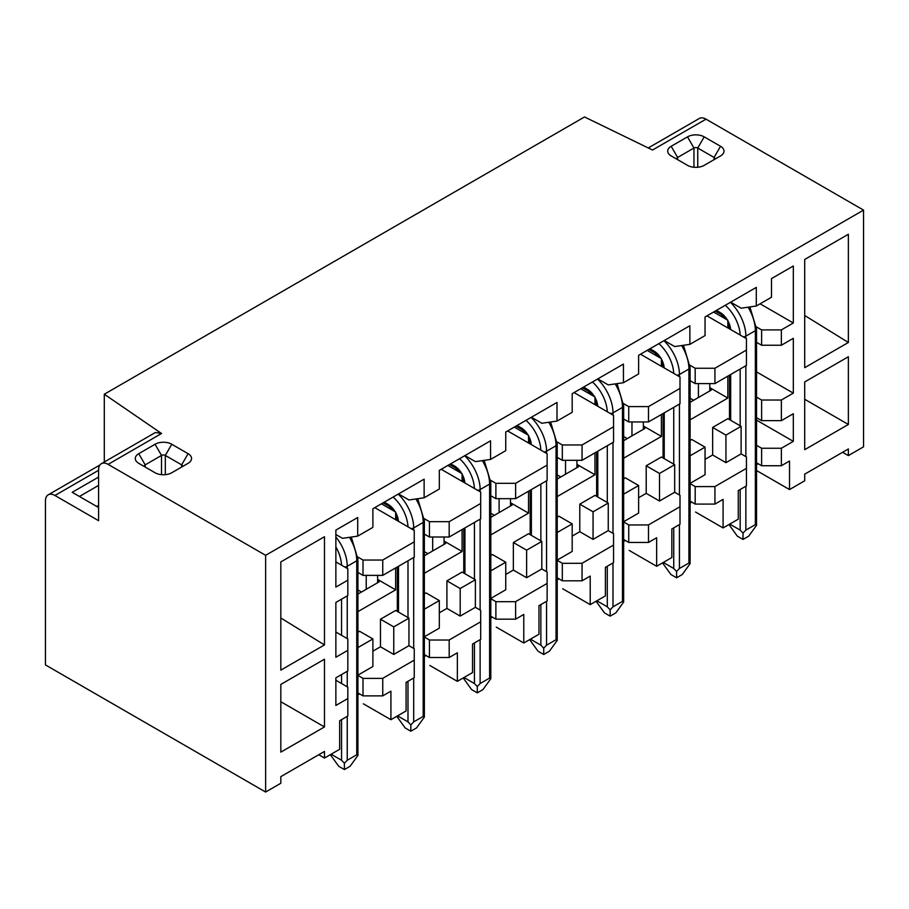 <?xml version="1.0" encoding="UTF-8"?>
<svg xmlns="http://www.w3.org/2000/svg" width="909" height="909" viewBox="0 0 909 909"><rect width="100%" height="100%" fill="white"/><g stroke="black" fill="none" stroke-linecap="round" stroke-linejoin="round"><path stroke-width="1.36" d="M265.633 792.034L45.45 664.911L45.45 500.961A13.419 7.749 60 0 1 48.234 494.826A13.419 7.749 60 0 1 54.938 495.485L98.592 520.687L98.592 469.839A13.419 7.749 60 0 1 101.376 463.692A13.419 7.749 60 0 1 108.091 464.363L265.633 555.319L265.633 792.034L280.824 783.263L280.824 776.638L324.479 751.436L324.479 758.061L339.659 749.289L339.659 720.746L347.829 716.031L347.829 687.102M318.729 754.743L324.479 758.061M755.356 462.113L761.617 465.738L761.617 448.251L781.365 448.251L781.365 465.738L789.523 461.022L789.523 489.565L804.704 480.804L804.704 474.168L848.37 448.966L848.37 455.602L842.62 452.284M357.93 647.572L372.883 638.936L372.883 666.502L357.93 675.137M382.746 678.387L363.009 678.387M382.746 695.874L390.915 691.158L390.915 719.701L406.096 710.94L406.096 682.386L414.254 677.682L414.254 660.139L382.746 678.33L382.746 695.874L363.009 695.874L363.009 678.364L357.93 675.398M357.93 694.862L359.589 693.897M356.748 692.249L363.009 695.874M408.948 645.674L408.948 618.12L393.756 626.88L393.756 654.446L408.948 645.674L414.254 648.742L414.254 660.139M424.355 609.212L439.32 600.576L439.32 628.142L424.355 636.777M449.182 640.038L429.446 640.038M449.182 657.514L457.352 652.798L457.352 681.352L472.532 672.58L472.532 644.038L480.691 639.322L480.691 621.79L449.182 639.981L449.182 657.514L429.446 657.514L429.446 640.004L424.355 637.039M423.185 653.901L429.446 657.514M426.026 655.537L424.355 656.503M475.384 607.326L475.384 579.76L460.193 588.532L460.193 616.086L475.384 607.326L480.691 610.394L480.691 621.79M490.792 570.863L505.745 562.228L505.745 589.782L490.792 598.417M515.619 601.678L495.882 601.678M515.619 619.154L523.777 614.45L523.777 642.993L538.969 634.232L538.969 605.678L547.127 600.963L547.127 583.43L515.619 601.622L515.619 619.154L495.882 619.154L495.882 601.656L490.792 598.69M489.61 615.541L495.882 619.154M492.462 617.188L490.792 618.143M541.809 568.966L541.809 541.4L526.629 550.172L526.629 577.738L541.809 568.966L547.127 572.034L547.127 583.43M557.228 532.504L572.181 523.868L572.181 551.433L557.228 560.069M582.055 580.806L582.055 563.296L562.319 563.319L562.319 580.806L582.055 580.806L590.214 576.09L590.214 604.633L605.405 595.872L605.405 567.318L613.564 562.614L613.564 533.674L608.246 530.606L608.246 503.052L593.066 511.812L593.066 539.378L608.246 530.606M556.047 577.181L562.319 580.806M558.899 578.828L557.228 579.794M582.055 563.262L613.564 545.07M623.665 494.144L638.618 485.52L638.618 513.074L623.665 521.709M648.492 542.446L648.492 524.936L628.744 524.97L628.744 542.446L648.492 542.446L656.65 537.73L656.65 566.284L671.842 557.512L671.842 528.97L680 524.254L680 495.325L674.683 492.258L674.683 464.692L659.502 473.464L659.502 501.018L674.683 492.258M622.483 538.832L628.744 542.446M625.335 540.469L623.665 541.434M648.492 524.913L680 506.722M690.101 455.795L705.054 447.16L705.054 474.714L690.101 483.349M714.928 504.086L714.928 486.588L695.18 486.61L695.18 504.086L714.928 504.086L723.087 499.382L723.087 527.924L738.267 519.164L738.267 490.61L746.437 485.895L746.437 456.966L741.119 453.898L725.939 462.67L725.939 435.104L741.119 426.332L741.119 453.898M691.772 502.12L690.101 503.075M688.92 500.473L695.18 504.086M714.928 486.554L746.437 468.362M758.208 463.76L756.538 464.726M756.538 445.319L761.617 448.251M730.677 302.174L741.119 308.196L756.299 306.003L771.491 297.243L771.491 278.608L793.318 266.007L793.318 322.99L781.365 329.899L781.365 345.238L761.617 345.238L761.617 329.899L781.365 329.899M664.24 340.523L674.683 346.556L689.874 344.363L705.054 335.591L705.054 316.968L756.299 287.38L756.299 306.003M597.804 378.883L608.246 384.905L623.438 382.723L638.618 373.951L638.618 355.317L689.874 325.729L689.874 344.363M531.379 417.242L541.809 423.264L557.001 421.072L572.181 412.311L572.181 393.677L623.438 364.089L623.438 382.723M464.942 455.591L475.384 461.624L490.565 459.431L505.745 450.659L505.745 432.036L557.001 402.448L557.001 421.072M398.506 493.951L408.948 499.973L424.128 497.791L439.32 489.019L439.32 470.385L490.565 440.797L490.565 459.431M335.864 534.503L342.511 538.333L357.692 536.14L357.692 517.516L335.864 530.117L335.864 587.1L347.829 580.192L347.829 568.795L335.864 561.898M357.851 557.058L363.009 560.035L382.746 560.035L382.746 575.374L363.009 575.374L363.009 560.035M382.746 575.374L414.254 557.183L414.254 541.844L382.746 560.035M414.254 541.844L414.254 530.447L395.654 519.709L395.654 512.028L381.416 503.813M374.781 507.654L395.654 519.709M424.287 518.698L429.446 521.675L449.182 521.675L480.691 503.484L480.691 492.087L462.09 481.35L462.09 473.68L447.853 465.453M441.217 469.294L462.09 481.35M490.724 480.35L495.882 483.327L515.619 483.327L547.127 465.124L547.127 453.727L528.527 442.99L528.527 435.32L514.289 427.105M507.642 430.934L528.527 442.99M557.16 441.99L562.319 444.967L582.055 444.967L613.564 426.776L613.564 415.379L594.963 404.641L594.963 396.96L580.726 388.745M574.079 392.586L594.963 404.641M623.597 403.63L628.744 406.607L648.492 406.607L680 388.416L680 377.019L661.4 366.282L661.4 358.612L647.163 350.385M640.515 354.226L661.4 366.282M690.033 365.282L695.18 368.259L714.928 368.259L746.437 350.067L746.437 338.659L727.836 327.922L727.836 320.252L713.599 312.037M706.952 315.866L727.836 327.922M756.538 342.307L761.617 345.238M756.47 326.922L761.617 329.899M741.119 426.332L727.836 418.663L712.645 427.435L725.939 435.104M705.054 459.375L712.645 454.989L725.939 462.67M712.645 454.989L712.645 427.435M695.18 486.554L690.101 483.622M690.101 440.445L691.772 439.49L705.054 447.16M674.683 464.692L661.4 457.022L646.208 465.783L659.502 473.464M638.618 497.734L646.208 493.348L659.502 501.018M646.208 493.348L646.208 465.783M628.744 524.913L623.665 521.971M623.665 478.804L625.335 477.839L638.618 485.52M608.246 503.052L594.963 495.382L579.783 504.143L593.066 511.812M572.181 536.094L579.783 531.708L593.066 539.378M579.783 531.708L579.783 504.143M562.319 563.262L557.228 560.33M557.228 517.164L558.899 516.198L572.181 523.868M541.809 541.4L528.527 533.731L513.346 542.503L526.629 550.172M505.745 574.443L513.346 570.057L526.629 577.738M513.346 570.057L513.346 542.503M490.792 555.513L492.462 554.558L505.745 562.228M475.384 579.76L462.09 572.091L446.91 580.851L460.193 588.532M439.32 612.802L446.91 608.416L460.193 616.086M446.91 608.416L446.91 580.851M424.355 593.872L426.026 592.907L439.32 600.576M408.948 618.12L395.654 610.45L380.473 619.211L393.756 626.88M372.883 651.162L380.473 646.776L393.756 654.446M380.473 646.776L380.473 619.211M357.93 632.232L359.589 631.266L372.883 638.936M390.915 719.701L363.384 703.816M457.352 681.352L429.821 665.456M523.777 642.993L496.257 627.108M590.214 604.633L562.694 588.748M656.65 566.284L629.13 550.388M723.087 527.924L695.567 512.04M188.095 453.682A11.806 6.817 180 0 1 188.095 463.317L171.767 472.748A11.806 6.817 180 0 1 155.064 472.748L138.747 463.317A11.806 6.817 180 0 1 138.747 453.682L155.064 444.251A11.806 6.817 180 0 1 171.767 444.251L188.095 453.682L181.641 464.851A2.682 1.545 180 0 1 182.425 465.953A2.682 1.545 180 0 1 181.664 467.033M704.202 165.347A11.806 6.817 180 0 1 687.499 165.347L671.172 155.928A11.806 6.817 180 0 1 671.172 146.281L687.499 136.861A11.806 6.817 180 0 1 704.202 136.861L720.53 146.281A11.806 6.817 180 0 1 720.53 155.928L704.202 165.347M104.296 462.011L104.296 394.222L161.563 433.491L155.428 432.491L101.376 463.692M265.633 555.319L863.55 210.115L706.009 119.159A13.419 7.749 -120 0 0 699.294 118.488L648.265 147.951M706.009 119.159L652.526 150.03L584.521 116.966L104.296 394.222M789.523 489.565L756.538 470.521M781.365 465.738L761.617 465.738M781.365 448.251L793.318 441.354L793.318 413.731L781.365 420.64L761.617 420.64L761.617 400.04L781.365 400.04L793.318 393.131L793.318 338.341L781.365 345.238M756.538 420.117L793.318 441.354M756.538 397.097L761.617 400.04M756.538 371.895L793.318 393.131M760.106 303.811L793.318 322.99M357.692 536.14L372.883 527.379L372.883 508.745L424.128 479.157L424.128 497.791M335.864 632.039L347.829 638.936L347.829 650.333L335.864 657.241L335.864 602.44L347.829 595.543L347.829 580.192M357.93 572.443L363.009 575.374M449.182 521.675L449.182 537.014L480.691 518.823L480.691 503.484M424.355 534.083L429.446 537.014L429.446 521.675M449.182 537.014L429.446 537.014M515.619 483.327L515.619 498.666L547.127 480.475L547.127 465.124M490.792 495.723L495.882 498.666L495.882 483.327M515.619 498.666L495.882 498.666M582.055 444.967L582.055 460.306L613.564 442.115L613.564 426.776M557.228 457.375L562.319 460.306L562.319 444.967M582.055 460.306L562.319 460.306M648.492 406.607L648.492 421.946L680 403.755L680 388.416M623.665 419.015L628.744 421.946L628.744 406.607M648.492 421.946L628.744 421.946M714.928 368.259L714.928 383.598L746.437 365.407L746.437 350.067M690.101 380.655L695.18 383.598L695.18 368.259M714.928 383.598L695.18 383.598M690.101 419.844L727.836 398.062L727.836 376.144M623.665 458.204L661.4 436.422L661.4 414.504M557.228 496.564L594.963 474.771L594.963 452.852M490.792 534.912L528.527 513.13L528.527 491.212M424.355 573.272L462.09 551.49L462.09 529.572M357.93 611.632L395.654 589.839L395.654 567.92M756.538 417.697L761.617 420.64M781.365 400.04L781.365 420.64M444.058 542.605L445.58 543.491L424.355 555.74M510.494 504.256L512.017 505.131L490.792 517.38M576.931 465.897L578.454 466.772L557.228 479.02M643.367 427.537L644.879 428.423L623.665 440.672M709.804 389.188L711.315 390.063L690.101 402.312M377.621 580.965L379.144 581.84L357.93 594.088M347.829 650.333L347.829 670.933L335.864 677.841L335.864 705.464L347.829 698.555M324.479 644.936L324.479 536.719L280.824 561.921L280.824 670.138L324.479 644.936L280.824 617.972M324.479 726.939L324.479 659.207L280.824 684.42L280.824 752.141L324.479 726.939L280.824 701.737M848.37 342.477L804.704 367.679L804.704 259.463L848.37 234.249L848.37 342.477L804.704 315.503M804.704 449.682L848.37 424.469L848.37 356.748L804.704 381.95L804.704 449.682M848.37 455.602L863.55 446.83L863.55 210.115M335.864 680.25L347.829 687.159M377.621 579.431L395.654 589.839M444.058 541.071L462.09 551.49M510.494 502.722L528.527 513.13M576.931 464.363L594.963 474.771M643.367 426.003L661.4 436.422M709.804 387.654L727.836 398.062M720.53 146.281L714.076 157.462A2.682 1.545 180 0 1 714.86 158.552A2.682 1.545 180 0 1 714.088 159.643L714.076 157.462L697.748 148.031L704.202 136.861M693.953 167.256L693.953 148.031A2.682 1.545 180 0 1 697.748 148.031L697.748 167.256M687.499 136.861L693.953 148.031L677.625 157.462L671.172 146.281M677.603 159.643A2.682 1.545 180 0 1 676.841 158.552A2.682 1.545 180 0 1 677.625 157.462L677.625 159.654M804.704 399.267L848.37 424.469M98.592 507.54L72.209 492.303L98.592 477.077M181.641 467.044L181.641 464.851L165.313 455.432A2.682 1.545 180 0 0 161.518 455.432L145.201 464.851L138.747 453.682M145.179 467.033A2.682 1.545 180 0 1 144.406 465.953A2.682 1.545 180 0 1 145.201 464.851L145.201 467.044M366.236 589.293L366.236 575.374M357.93 589.975L361.487 592.032M377.621 575.374L377.621 582.714M432.673 550.934L432.673 537.014M444.058 537.014L444.058 544.366M499.109 512.585L499.109 498.666M510.494 498.666L510.494 506.006M565.546 474.225L565.546 460.306M576.931 460.306L576.931 467.646M631.971 435.865L631.971 421.946M643.367 421.946L643.367 429.298M698.407 397.517L698.407 383.598M709.804 383.598L709.804 390.938M424.355 551.615L427.923 553.683M490.792 513.267L494.36 515.323M557.228 474.907L560.796 476.964M623.665 436.547L627.233 438.615M690.101 398.199L693.669 400.255M679.432 524.584L679.432 568.477L676.58 571.466L673.739 568.477L664.24 562.989L663.07 563.66L670.887 574.499L676.58 577.794L682.273 574.499L690.101 563.66L688.92 562.989L688.92 369.02L679.432 374.497L679.432 376.69M679.432 568.477L688.92 562.989M676.58 571.466L676.58 577.794M745.869 486.224L745.869 530.117L743.017 533.106L740.176 530.117L730.677 524.641L729.495 525.311L737.324 536.151L743.017 539.435L748.709 536.151L756.538 525.311L755.356 524.641L755.356 330.66L745.869 336.148L745.869 338.341M745.869 530.117L755.356 524.641M743.017 533.106L743.017 539.435M347.249 716.36L347.249 760.254L344.409 763.242L341.557 760.254L332.069 754.777L330.887 755.436L338.716 766.276L344.409 769.571L350.101 766.276L357.93 755.436L356.748 754.777L356.748 560.796L347.249 566.284L347.249 568.466M347.249 760.254L356.748 754.777M344.409 763.242L344.409 769.571M413.686 678L413.686 721.894L410.845 724.893L407.993 721.894L398.506 716.417L397.324 717.087L405.153 727.927L410.845 731.211L416.538 727.927L424.355 717.087L423.185 716.417L423.185 522.448L413.686 527.924L413.686 530.117M413.686 721.894L423.185 716.417M410.845 724.893L410.845 731.211M480.122 639.652L480.122 683.545L477.282 686.534L474.43 683.545L464.942 678.057L463.76 678.728L471.578 689.567L477.282 692.863L482.974 689.567L490.792 678.728L489.61 678.057L489.61 484.088L480.122 489.565L480.122 491.758M480.122 683.545L489.61 678.057M477.282 686.534L477.282 692.863M546.559 601.292L546.559 645.185L543.718 648.174L540.866 645.185L531.379 639.709L530.197 640.379L538.014 651.219L543.718 654.503L549.411 651.219L557.228 640.379L556.047 639.709L556.047 445.728L546.559 451.216L546.559 453.398M546.559 645.185L556.047 639.709M543.718 648.174L543.718 654.503M612.996 562.944L612.996 606.826L610.144 609.825L607.303 606.826L597.815 601.349L596.634 602.019L604.451 612.859L610.144 616.143L615.847 612.859L623.665 602.019L622.483 601.349L622.483 407.38L612.996 412.856L612.996 415.049M612.996 606.826L622.483 601.349M610.144 609.825L610.144 616.143M98.592 485.406L79.424 496.473M98.592 505.347L96.695 506.449M161.563 433.491L108.091 464.363M54.938 495.485L98.592 470.283M165.313 474.657L165.313 455.432L171.767 444.251M161.518 474.657L161.518 455.432L155.064 444.251M659.559 357.544L654.639 352.783A4.022 2.329 -60 0 1 653.81 350.942L650.003 348.749M653.81 350.942A14.76 8.522 60 0 1 664.206 367.895M664.24 562.989L664.24 561.898M664.24 458.67L664.24 412.856M673.739 568.477L673.739 527.868M673.739 464.147L673.739 407.38M658.855 343.636A28.19 16.271 60 0 1 673.717 373.394M679.432 404.085L679.432 494.996M663.979 340.682A32.213 18.6 60 0 1 679.432 374.497A4.022 2.329 180 0 1 676.807 375.178M681.648 345.545A32.213 18.6 60 0 1 688.92 369.02A4.022 2.329 180 0 0 690.101 367.372L683.466 345.284M725.996 319.195L721.076 314.423A4.022 2.329 -60 0 1 720.235 312.582L716.44 310.389M720.235 312.582A14.76 8.522 60 0 1 730.631 329.547M730.677 524.641L730.677 523.539M730.677 420.31L730.677 374.497M740.176 530.117L740.176 489.519M740.176 425.787L740.176 369.02M725.28 305.288A28.19 16.271 60 0 1 740.153 335.035M745.869 365.736L745.869 456.636M730.416 302.322A32.213 18.6 60 0 1 745.869 336.148A4.022 2.329 180 0 1 743.244 336.819M748.084 307.197A32.213 18.6 60 0 1 755.356 330.66A4.022 2.329 180 0 0 756.538 329.024L749.902 306.935M332.069 754.777L332.069 753.675M341.557 760.254L341.557 719.644M341.557 683.545L341.557 674.558M341.557 635.323L341.557 599.156M335.864 546.888A28.19 16.271 60 0 1 341.534 565.171M347.249 595.872L347.249 638.607M347.249 671.262L347.249 686.829M335.864 536.924A32.213 18.6 60 0 1 347.249 566.284A4.022 2.329 180 0 1 344.636 566.955M349.465 537.333A32.213 18.6 60 0 1 356.748 560.796A4.022 2.329 180 0 0 357.93 559.16L351.294 537.071M393.824 510.972L388.904 506.211A4.022 2.329 -60 0 1 388.063 504.359L384.268 502.166M388.063 504.359A14.76 8.522 60 0 1 398.46 521.323M398.506 716.417L398.506 715.326M398.506 612.087L398.506 566.284M407.993 721.894L407.993 681.296M407.993 617.563L407.993 560.796M393.108 497.064A28.19 16.271 60 0 1 407.971 526.811M413.686 557.512L413.686 648.412M398.244 494.098A32.213 18.6 60 0 1 413.686 527.924A4.022 2.329 180 0 1 411.061 528.606M415.902 498.973A32.213 18.6 60 0 1 423.185 522.448A4.022 2.329 180 0 0 424.355 520.8L417.731 498.711M460.261 472.612L455.329 467.851A4.022 2.329 -60 0 1 454.5 466.01L450.705 463.817M454.5 466.01A14.76 8.522 60 0 1 464.897 482.963M464.942 678.057L464.942 676.966M464.942 573.738L464.942 527.924M474.43 683.545L474.43 642.936M474.43 579.215L474.43 522.448M459.545 458.704A28.19 16.271 60 0 1 474.407 488.463M480.122 519.153L480.122 610.064M464.681 455.75A32.213 18.6 60 0 1 480.122 489.565A4.022 2.329 180 0 1 477.498 490.246M482.338 460.613A32.213 18.6 60 0 1 489.61 484.088A4.022 2.329 180 0 0 490.792 482.44L484.167 460.352M526.686 434.263L521.766 429.491A4.022 2.329 -60 0 1 520.937 427.65L517.141 425.457M520.937 427.65A14.76 8.522 60 0 1 531.333 444.615M531.379 639.709L531.379 638.607M531.379 535.378L531.379 489.565M540.866 645.185L540.866 604.587M540.866 540.855L540.866 484.088M525.981 420.356A28.19 16.271 60 0 1 540.844 450.103M546.559 480.804L546.559 571.704M531.117 417.39A32.213 18.6 60 0 1 546.559 451.216A4.022 2.329 180 0 1 543.934 451.887M548.775 422.265A32.213 18.6 60 0 1 556.047 445.728A4.022 2.329 180 0 0 557.228 444.092L550.604 422.003M593.122 395.904L588.203 391.143A4.022 2.329 -60 0 1 587.373 389.291L583.578 387.098M587.373 389.291A14.76 8.522 60 0 1 597.77 406.255M597.815 601.349L597.815 600.258M597.815 497.018L597.815 451.216M607.303 606.826L607.303 566.227M607.303 502.495L607.303 445.728M592.418 381.996A28.19 16.271 60 0 1 607.28 411.743M612.996 442.444L612.996 533.344M597.543 379.03A32.213 18.6 60 0 1 612.996 412.856A4.022 2.329 180 0 1 610.371 413.538M615.211 383.905A32.213 18.6 60 0 1 622.483 407.38A4.022 2.329 180 0 0 623.665 405.732L617.041 383.643M48.234 494.826L99.979 464.942M654.639 352.783L648.833 349.431M690.101 563.66L690.101 367.372M663.07 563.66L663.07 562.58M663.07 457.988L663.07 413.538M663.07 367.247L661.4 360.737M721.076 314.423L715.269 311.071M756.538 525.311L756.538 329.024M729.495 525.311L729.495 524.22M729.495 419.628L729.495 375.178M729.495 328.888L727.836 322.377M357.93 755.436L357.93 559.16M330.887 755.436L330.887 754.356M388.904 506.211L383.087 502.847M424.355 717.087L424.355 520.8M397.324 717.087L397.324 716.008M397.324 611.405L397.324 566.966M397.324 520.664L395.654 514.153M455.329 467.851L449.523 464.499M490.792 678.728L490.792 482.44M463.76 678.728L463.76 677.648M463.76 573.056L463.76 528.606M463.76 482.315L462.09 475.793M521.766 429.491L515.96 426.139M557.228 640.379L557.228 444.092M530.197 640.379L530.197 639.288M530.197 534.697L530.197 490.246M530.197 443.956L528.527 437.445M588.203 391.143L582.396 387.779M623.665 602.019L623.665 405.732M596.634 602.019L596.634 600.94M596.634 496.337L596.634 451.898M596.634 405.596L594.963 399.085"/></g></svg>
